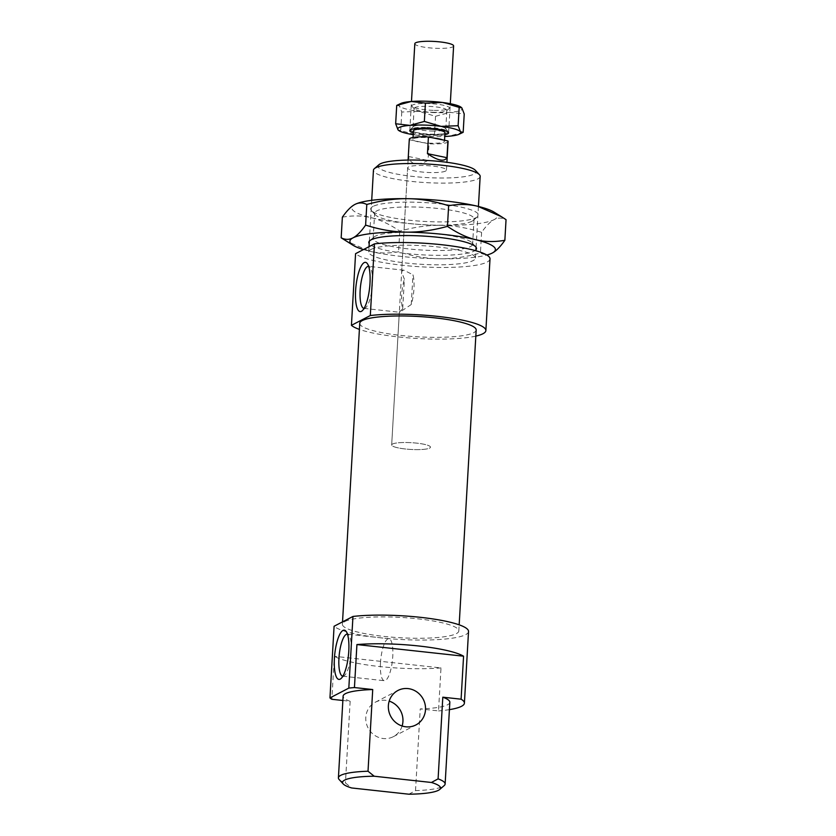 <?xml version="1.0" encoding="UTF-8"?>
<svg xmlns="http://www.w3.org/2000/svg" width="836" height="836" viewBox="0 0 836 836"><rect width="100%" height="100%" fill="white"/><g stroke="black" fill="none" stroke-linecap="round" stroke-linejoin="round"><path stroke-width="0.63" stroke-dasharray="4.18 3.13" d="M444.856 134.648A19.437 3.386 3.3 0 1 443.947 134.795A19.437 3.386 3.3 0 1 413.318 132.83M453.614 45.949A19.437 3.386 3.3 0 1 448.963 47.861A19.437 3.386 3.3 0 1 427.395 47.631A19.437 3.386 3.3 0 1 414.813 43.712M442.766 139.905A15.79 2.759 3.3 0 1 444.47 141.274A15.79 2.759 3.3 0 1 440.687 142.831A15.79 2.759 3.3 0 1 423.852 142.716A15.79 2.759 3.3 0 1 414.635 140.824A15.79 2.759 3.3 0 1 412.942 139.455A15.79 2.759 3.3 0 1 416.725 137.898A15.79 2.759 3.3 0 1 433.55 138.013M444.961 132.673A15.79 2.759 3.3 0 1 441.178 134.23A15.79 2.759 3.3 0 1 423.664 134.042A15.79 2.759 3.3 0 1 413.433 130.855M425.827 449.099A19.437 3.386 3.3 0 1 404.269 448.869A19.437 3.386 3.3 0 1 391.676 444.951A19.437 3.386 3.3 0 1 396.327 443.038A19.437 3.386 3.3 0 1 417.885 443.268A19.437 3.386 3.3 0 1 430.477 447.187A19.437 3.386 3.3 0 1 425.827 449.099M409.494 139.769L408.522 156.489C410.507 164.744 417.007 166.071 428.042 160.491L429.004 143.771L409.494 139.769A19.437 3.386 3.3 0 1 409.295 139.246M448.106 141.483A19.437 3.386 3.3 0 1 443.456 143.395A19.437 3.386 3.3 0 1 429.004 143.771M408.522 156.489L428.042 160.491M375.301 236.201A49.805 8.684 -176.7 0 0 374.026 237.037A49.805 8.684 -176.7 0 0 373.159 238.521A49.805 8.684 -176.7 0 0 415.325 249.567A49.805 8.684 -176.7 0 0 470.459 246.578A49.805 8.684 -176.7 0 0 472.601 244.258A49.805 8.684 -176.7 0 0 471.901 242.68A49.805 8.684 -176.7 0 0 426.036 232.889A49.805 8.684 -176.7 0 0 375.301 236.201M471.912 221.268A49.805 8.684 3.3 0 1 421.177 224.581A49.805 8.684 3.3 0 1 375.312 214.789A49.805 8.684 3.3 0 1 374.612 213.211A49.805 8.684 3.3 0 1 376.764 210.881A49.805 8.684 3.3 0 1 431.898 207.903A49.805 8.684 3.3 0 1 474.064 218.938A49.805 8.684 3.3 0 1 473.186 220.432A49.805 8.684 3.3 0 1 471.912 221.268M475.935 249.786A53.932 9.405 3.3 0 1 474.169 251.072A53.932 9.405 3.3 0 1 418.052 254.583A53.932 9.405 3.3 0 1 369.209 243.631M373.055 206.398A53.932 9.405 -176.7 0 0 371.477 210.62A53.932 9.405 -176.7 0 0 421.156 221.226A53.932 9.405 -176.7 0 0 476.092 217.632A53.932 9.405 -176.7 0 0 477.471 216.733A53.932 9.405 -176.7 0 0 437.458 203.587A53.932 9.405 -176.7 0 0 373.055 206.398M492.268 253.047C488.443 255.053 484.493 255.032 480.418 252.994C465.683 257.06 451.921 258.982 439.13 258.773C426.339 258.596 412.817 256.255 398.573 251.751C388.165 253.569 378.478 253.381 369.502 251.176A72.889 12.707 -176.7 0 0 401.479 256.443A72.889 12.707 -176.7 0 0 439.13 258.773A72.889 12.707 -176.7 0 0 486.834 255.032M342.363 217.172C352.771 215.343 362.458 215.542 371.435 217.736C380.411 219.899 389.848 224.351 399.765 231.112C414.499 227.047 428.262 225.114 441.053 225.333A72.889 12.707 3.3 0 1 403.412 223.013A72.889 12.707 3.3 0 1 371.435 217.736A72.889 12.707 3.3 0 1 354.945 204.423A72.889 12.707 3.3 0 1 355.53 204.13M494.055 212.114A72.889 12.707 3.3 0 1 494.191 219.607C498.016 217.6 501.966 217.621 506.041 219.659M441.053 225.333C453.854 225.511 467.366 227.852 481.609 232.356C486.186 225.824 490.377 221.571 494.191 219.607A72.889 12.707 3.3 0 1 441.053 225.333M363.493 249.556A72.889 12.707 -176.7 0 0 369.502 251.176L345.728 240.758M481.609 232.356L480.418 252.994M399.765 231.112L398.573 251.751M396.713 105.43L399.409 105.953L401.771 112.014L418.815 111.376L435.525 116.288L450.04 112.358A31.58 5.507 3.3 0 1 435.013 112.63A31.58 5.507 3.3 0 1 418.815 111.376A31.58 5.507 3.3 0 1 399.409 105.953A31.58 5.507 3.3 0 1 400.716 103.507M463.175 132.307L448.66 136.247L434.469 134.627L417.436 135.265A31.58 5.507 -176.7 0 0 433.633 136.519A31.58 5.507 -176.7 0 0 444.742 136.477M426.642 127.406A18.831 3.281 3.3 0 1 447.856 131.377A18.831 3.281 3.3 0 1 431.867 134.209A18.831 3.281 3.3 0 1 410.706 129.235A18.831 3.281 3.3 0 1 426.642 127.406M431.69 131.022A16.396 2.863 -176.7 0 0 445.787 129.005A16.396 2.863 -176.7 0 0 445.619 128.556A16.396 2.863 -176.7 0 0 427.144 125.097A16.396 2.863 -176.7 0 0 413.266 126.696A16.396 2.863 -176.7 0 0 413.036 127.124A16.396 2.863 -176.7 0 0 431.69 131.022M432.766 112.275A16.396 2.863 -176.7 0 0 446.581 110.749A16.396 2.863 -176.7 0 0 446.863 110.258A16.396 2.863 -176.7 0 0 428.22 106.35A16.396 2.863 -176.7 0 0 414.123 108.367A16.396 2.863 -176.7 0 0 414.353 108.889A16.396 2.863 -176.7 0 0 432.766 112.275M433.247 110.331A18.831 3.281 3.3 0 1 412.096 106.444A18.831 3.281 3.3 0 1 428.022 103.528A18.831 3.281 3.3 0 1 449.099 108.576A18.831 3.281 3.3 0 1 433.247 110.331M460.74 106.966A31.58 5.507 3.3 0 1 461.859 107.907A31.58 5.507 3.3 0 1 450.04 112.358L464.231 113.978M413.214 134.659A31.58 5.507 -176.7 0 0 417.436 135.265L398.03 129.831M435.525 116.288L434.469 134.627M401.771 112.014L400.716 130.353M490.011 258.92A68.029 11.861 3.3 0 1 487.075 262.096A68.029 11.861 3.3 0 1 418.961 266.694A68.029 11.861 3.3 0 1 355.572 253.674M344.913 621.514A58.311 10.168 3.3 0 1 409.462 618.013A58.311 10.168 3.3 0 1 458.818 630.94A58.311 10.168 3.3 0 1 456.31 633.657A58.311 10.168 3.3 0 1 391.76 637.157A58.311 10.168 3.3 0 1 342.394 624.231A58.311 10.168 3.3 0 1 344.913 621.514M476.175 330.011A58.311 10.168 3.3 0 1 473.657 332.728A58.311 10.168 3.3 0 1 409.117 336.229A58.311 10.168 3.3 0 1 359.752 323.302M402.68 308.996C399.483 311.598 398.626 312.591 400.13 311.974L411.249 304.534A21.14 5.852 -83.8 0 0 413.956 288.713A21.14 5.852 -83.8 0 0 412.963 274.814L403.976 270.216L402.524 270.415L401.646 272.024L404.394 279.266L402.68 308.996A21.14 5.852 -83.8 0 1 401.688 295.087A21.14 5.852 -83.8 0 1 404.394 279.266M408.104 160.063L391.676 444.951A19.437 3.386 3.3 0 1 392.512 444.041A19.437 3.386 3.3 0 1 414.029 442.881A19.437 3.386 3.3 0 1 430.477 447.187A19.437 3.386 3.3 0 1 429.641 448.096A19.437 3.386 3.3 0 1 408.125 449.256A19.437 3.386 3.3 0 1 391.676 444.951L399.326 312.173L400.13 311.974M445.619 171.046A19.437 3.386 3.3 0 1 424.103 172.216A19.437 3.386 3.3 0 1 407.644 167.9A19.437 3.386 3.3 0 1 408.48 167.001A19.437 3.386 3.3 0 1 429.997 165.831A19.437 3.386 3.3 0 1 446.455 170.147A19.437 3.386 3.3 0 1 445.619 171.046M402.116 726.003A19.437 18.371 -117.5 0 1 393.328 736.673A19.437 18.371 -117.5 0 1 374.434 735.178A19.437 18.371 -117.5 0 1 365.802 717.403A19.437 18.371 -117.5 0 1 375.406 702.177A19.437 18.371 -117.5 0 1 389.189 701.122M468.526 631.504A68.029 11.861 3.3 0 1 465.589 634.67A68.029 11.861 3.3 0 1 397.476 639.279A68.029 11.861 3.3 0 1 334.086 626.258M342.865 676.188A21.14 5.852 -83.8 0 0 344.557 675.478A21.14 5.852 -83.8 0 0 351.214 651.986A21.14 5.852 -83.8 0 0 348.946 635.235A21.14 5.852 -83.8 0 0 347.442 634.169M380.474 662.896A21.14 5.852 -83.8 0 0 384.32 680.713A21.14 5.852 -83.8 0 0 392.753 656.511A21.14 5.852 -83.8 0 0 388.907 638.694A21.14 5.852 -83.8 0 0 380.474 662.896M364.068 308.39A21.14 5.852 -83.8 0 0 365.76 307.669A21.14 5.852 -83.8 0 0 372.417 284.177A21.14 5.852 -83.8 0 0 370.149 267.436A21.14 5.852 -83.8 0 0 368.655 266.37M371.038 249.431A53.452 9.321 3.3 0 1 430.206 246.233A53.452 9.321 3.3 0 1 475.454 258.084A53.452 9.321 3.3 0 1 473.155 260.571A53.452 9.321 3.3 0 1 413.987 263.779A53.452 9.321 3.3 0 1 368.728 251.929A53.452 9.321 3.3 0 1 371.038 249.431M480.167 176.396A53.452 9.321 3.3 0 1 477.858 178.894A53.452 9.321 3.3 0 1 418.69 182.091A53.452 9.321 3.3 0 1 373.441 170.241M378.917 164.734A49.073 8.559 -176.7 0 0 415.325 176.689A49.073 8.559 -176.7 0 0 473.928 174.139A49.073 8.559 -176.7 0 0 475.36 170.293M449.841 702.313A53.452 9.321 3.3 0 1 447.532 704.8A53.452 9.321 3.3 0 1 420.236 708.918L438.524 710.913L441 667.922L334.348 656.291L331.861 699.283M408.856 794.2L415.523 790.605A53.452 9.321 -176.7 0 0 442.829 786.488A53.452 9.321 -176.7 0 0 444.188 785.589M339.155 779.539A53.452 9.321 -176.7 0 0 345.435 782.956L351.622 787.961M342.865 700.484L350.148 701.279A53.452 9.321 3.3 0 1 343.115 696.158M350.148 701.279L345.435 782.956M415.523 790.605L420.236 708.918M411.249 304.534L412.963 274.814M449.423 709.639A68.029 11.861 3.3 0 1 438.524 710.913M441 667.922A68.029 11.861 3.3 0 1 334.348 656.291M475.82 336.114A68.029 11.861 3.3 0 1 359.396 329.394M409.797 130.646L411.479 101.469M412.942 139.455L413.047 137.48M446.455 170.147L446.905 162.299M444.47 141.274L444.533 140.27M448.608 132.882L450.29 103.716M373.159 238.521L374.612 213.211M369.742 240.737L374.026 237.037M371.477 210.62L375.312 214.789M473.186 220.432L477.471 216.733M471.901 242.68L475.736 246.839M474.064 218.938L472.601 244.258M447.856 131.377L445.619 128.556M445.787 129.005L446.863 110.258M414.353 108.889L412.096 106.444M446.581 110.749L449.099 108.576M414.123 108.367L413.036 127.114M413.266 126.696L410.706 129.235M458.818 630.94L459.173 624.837M401.646 272.024L407.644 167.9M393.328 736.673L415.9 724.948M342.781 676.188L384.32 680.713M340.983 678.602L344.557 675.478M362.197 310.793L365.76 307.669M363.984 308.38L399.399 312.246M475.454 258.084L475.872 250.758M476.081 247.268L478.432 206.461M368.728 251.929L369.031 246.683M369.355 241.113L371.706 200.316M403.976 270.216L368.571 266.36M370.149 267.436L367.338 263.612M348.946 635.235L346.135 631.42M388.907 638.694L347.368 634.158M375.406 702.177L397.978 690.452M342.394 624.231L342.53 621.869"/><path stroke-width="1.25" d="M413.318 132.83A19.437 3.386 3.3 0 1 409.797 130.646A19.437 3.386 3.3 0 1 414.447 128.734A19.437 3.386 3.3 0 1 436.016 128.963A19.437 3.386 3.3 0 1 448.608 132.882A19.437 3.386 3.3 0 1 444.856 134.648M411.479 101.469L414.813 43.712A19.437 3.386 3.3 0 1 419.463 41.8A19.437 3.386 3.3 0 1 441.021 42.03A19.437 3.386 3.3 0 1 453.614 45.949L450.29 103.716M413.047 137.48L413.433 130.855A15.79 2.759 3.3 0 1 417.216 129.308A15.79 2.759 3.3 0 1 434.73 129.496A15.79 2.759 3.3 0 1 444.961 132.673L444.533 140.27M408.104 160.063L409.295 139.246A19.437 3.386 3.3 0 1 413.956 137.334A19.437 3.386 3.3 0 1 428.408 136.958L433.55 138.013A15.79 2.759 3.3 0 1 442.766 139.905L447.918 140.96L446.957 157.68C444.24 162.027 437.74 160.69 427.447 153.667L428.408 136.958M433.55 138.013L442.766 139.905M446.957 157.68L427.447 153.667M447.918 140.96A19.437 3.386 3.3 0 1 448.106 141.483L446.905 162.299M369.209 243.631A53.932 9.405 3.3 0 1 369.742 240.737A53.932 9.405 3.3 0 1 371.121 239.827A53.932 9.405 3.3 0 1 426.067 236.243A53.932 9.405 3.3 0 1 475.736 246.839A53.932 9.405 3.3 0 1 475.935 249.786M475.788 239.723A72.889 12.707 -176.7 0 0 443.811 234.456A72.889 12.707 -176.7 0 0 406.16 232.126C418.951 232.345 432.714 230.422 447.448 226.357C457.365 233.108 466.812 237.57 475.788 239.723C484.755 241.928 494.442 242.116 504.86 240.298C500.283 246.829 496.082 251.082 492.268 253.047A72.889 12.707 -176.7 0 0 475.788 239.723M477.711 206.283C468.745 204.089 459.048 203.9 448.639 205.719C434.396 201.204 420.884 198.863 408.093 198.696A72.889 12.707 3.3 0 1 445.734 201.016A72.889 12.707 3.3 0 1 477.711 206.283A72.889 12.707 3.3 0 1 494.055 212.114L501.485 216.712L477.711 206.283M504.86 240.298L506.041 219.659L501.485 216.712M355.54 204.13L355.509 204.141A72.889 12.707 3.3 0 1 355.54 204.13A72.889 12.707 3.3 0 1 408.093 198.696C395.303 198.477 381.529 200.4 366.795 204.475C362.719 202.427 358.769 202.416 354.945 204.423C351.13 206.387 346.94 210.63 342.363 217.172L341.172 237.811C345.247 239.848 349.197 239.859 353.022 237.852A72.889 12.707 -176.7 0 0 353.158 245.345A72.889 12.707 -176.7 0 0 363.493 249.556M355.509 204.141L354.945 204.423M486.834 255.032A72.889 12.707 -176.7 0 0 491.683 253.339A72.889 12.707 -176.7 0 0 492.268 253.047L491.693 253.329M353.158 245.345L341.172 237.811M353.022 237.852C356.836 235.898 361.037 231.645 365.614 225.103C379.847 229.618 393.369 231.959 406.16 232.126A72.889 12.707 -176.7 0 0 353.022 237.852M366.795 204.475L365.614 225.103M448.639 205.719L447.448 226.357M411.228 101.49A31.58 5.507 3.3 0 1 426.255 101.219A31.58 5.507 3.3 0 1 442.453 102.473A31.58 5.507 3.3 0 1 460.74 106.966L461.859 107.907L459.173 107.384L442.453 102.473L425.419 103.11L411.228 101.49L396.713 105.43L400.716 103.507A31.58 5.507 3.3 0 1 411.228 101.49M399.148 130.771L398.03 129.831L395.658 123.759L409.849 125.379L424.354 121.45L441.074 126.361A31.58 5.507 -176.7 0 0 424.876 125.107A31.58 5.507 -176.7 0 0 409.849 125.379A31.58 5.507 -176.7 0 0 398.03 129.831A31.58 5.507 -176.7 0 0 399.148 130.771A31.58 5.507 -176.7 0 0 413.214 134.659M458.118 125.724L460.479 131.785A31.58 5.507 -176.7 0 0 441.074 126.361L458.118 125.724L459.173 107.384M460.479 131.785L463.175 132.307L459.173 134.23A31.58 5.507 -176.7 0 0 460.479 131.785M444.742 136.477A31.58 5.507 -176.7 0 0 448.66 136.247A31.58 5.507 -176.7 0 0 459.173 134.23M463.175 132.307L464.231 113.978L461.859 107.907M396.713 105.43L395.658 123.759M425.419 103.11L424.354 121.45M374.434 243.872L370.306 315.527L351.433 325.329L355.572 253.674L374.434 243.872A68.029 11.861 3.3 0 1 448.639 245.554A68.029 11.861 3.3 0 1 490.011 258.92L485.873 330.565A68.029 11.861 3.3 0 1 482.947 333.742A68.029 11.861 3.3 0 1 475.82 336.114M370.306 315.527A68.029 11.861 3.3 0 1 444.512 317.199A68.029 11.861 3.3 0 1 485.873 330.565M342.53 621.869L359.752 323.302A58.311 10.168 3.3 0 1 362.26 320.575A58.311 10.168 3.3 0 1 426.809 317.084A58.311 10.168 3.3 0 1 476.175 330.011L459.173 624.837M389.189 701.122A19.437 18.371 -117.5 0 1 402.931 721.458A19.437 18.371 -117.5 0 1 402.116 726.003M388.374 705.678A19.437 18.371 62.5 0 0 397.006 723.443A19.437 18.371 62.5 0 0 415.9 724.948A19.437 18.371 62.5 0 0 425.503 709.722A19.437 18.371 62.5 0 0 416.882 691.947A19.437 18.371 62.5 0 0 397.978 690.452A19.437 18.371 62.5 0 0 388.374 705.678M352.959 616.456L348.821 688.101L329.959 697.914L334.086 626.258L352.959 616.456A68.029 11.861 3.3 0 1 427.154 618.128A68.029 11.861 3.3 0 1 468.526 631.504L464.398 703.149A68.029 11.861 3.3 0 1 461.462 706.326A68.029 11.861 3.3 0 1 449.423 709.639M348.821 688.101A68.029 11.861 3.3 0 1 354.443 687.558L356.92 644.566A68.029 11.861 3.3 0 1 463.572 656.197L461.096 699.189A68.029 11.861 3.3 0 1 464.398 703.149M347.442 634.169A21.14 5.852 -83.8 0 0 347.368 634.158A21.14 5.852 -83.8 0 0 338.935 658.36A21.14 5.852 -83.8 0 0 342.781 676.188A21.14 5.852 -83.8 0 0 342.865 676.188M348.79 651.056A24.777 6.866 96.2 0 1 340.983 678.592A24.777 6.866 96.2 0 1 334.4 658.528A24.777 6.866 96.2 0 1 346.135 631.42A24.777 6.866 96.2 0 1 348.79 651.056M369.993 283.247A24.777 6.866 96.2 0 1 362.197 310.793A24.777 6.866 96.2 0 1 355.603 290.729A24.777 6.866 96.2 0 1 367.338 263.612A24.777 6.866 96.2 0 1 369.993 283.247M368.655 266.37A21.14 5.852 -83.8 0 0 368.571 266.36A21.14 5.852 -83.8 0 0 360.138 290.562A21.14 5.852 -83.8 0 0 363.994 308.38A21.14 5.852 -83.8 0 0 364.068 308.39M371.706 200.316L373.441 170.241A53.452 9.321 3.3 0 1 374.382 168.642A53.452 9.321 3.3 0 1 375.751 167.754A53.452 9.321 3.3 0 1 430.195 164.201A53.452 9.321 3.3 0 1 479.415 174.703A53.452 9.321 3.3 0 1 480.167 176.396L478.432 206.461M479.415 174.703L475.36 170.293A49.073 8.559 -176.7 0 0 430.164 160.648A49.073 8.559 -176.7 0 0 380.171 163.908A49.073 8.559 -176.7 0 0 378.917 164.734L374.382 168.642M461.096 699.189L442.808 697.193A53.452 9.321 3.3 0 1 449.841 702.313L445.128 783.99A53.452 9.321 -176.7 0 0 438.095 778.87L431.428 782.475L374.194 776.226L368.018 771.231A53.452 9.321 -176.7 0 0 340.712 775.348A53.452 9.321 -176.7 0 0 338.413 777.835A53.452 9.321 -176.7 0 0 339.155 779.539L343.209 783.949A49.073 8.559 3.3 0 1 344.641 780.103A49.073 8.559 3.3 0 1 374.194 776.226M442.808 697.193L438.095 778.87M431.428 782.475A49.073 8.559 3.3 0 1 439.652 789.508L444.188 785.589A53.452 9.321 -176.7 0 0 445.128 783.99M439.652 789.508A49.073 8.559 3.3 0 1 438.398 790.323A49.073 8.559 3.3 0 1 408.856 794.2L351.622 787.961A49.073 8.559 3.3 0 1 343.209 783.949M368.018 771.231L372.72 689.543L354.443 687.558M338.413 777.835L343.115 696.158A53.452 9.321 3.3 0 1 345.425 693.661A53.452 9.321 3.3 0 1 372.72 689.543M356.92 644.566L463.572 656.197M329.959 697.914A68.029 11.861 3.3 0 0 331.861 699.283L342.865 700.484M359.396 329.394A68.029 11.861 3.3 0 1 351.433 325.329M475.872 250.758L476.081 247.268M369.031 246.683L369.355 241.113"/></g></svg>
